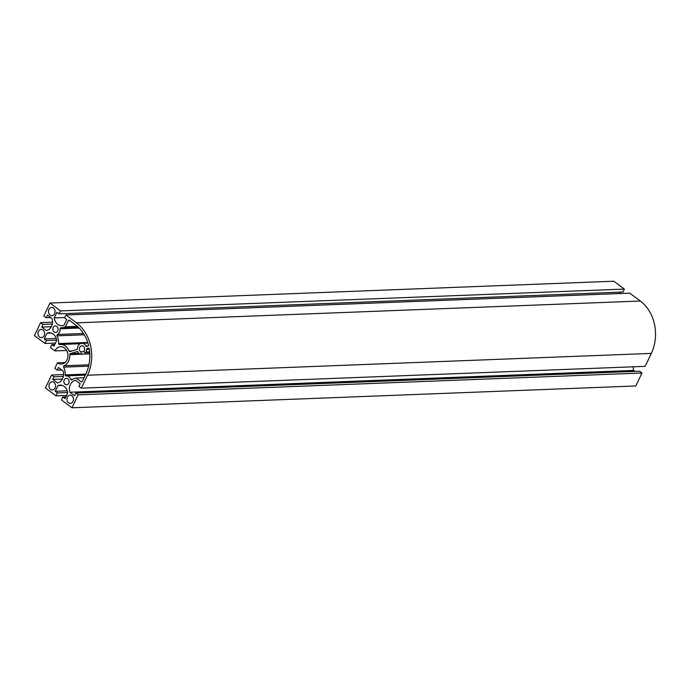 <?xml version="1.0" encoding="UTF-8"?>
<svg xmlns="http://www.w3.org/2000/svg" width="689" height="689" viewBox="0 0 689 689"><rect width="100%" height="100%" fill="white"/><g stroke="black" fill="none" stroke-linecap="round" stroke-linejoin="round"><path stroke-width="1.03" d="M68.512 402.772A4.1 3.307 -92.2 0 0 70.338 403.366A4.1 3.307 -92.2 0 0 73.396 400.318A4.1 3.307 -92.2 0 0 71.854 395.77A4.1 3.307 -92.2 0 0 70.028 395.176A4.1 3.307 -92.2 0 0 66.971 398.225A4.1 3.307 -92.2 0 0 68.512 402.772M39.617 337.033A4.1 3.307 -92.2 0 0 41.443 337.627A4.1 3.307 -92.2 0 0 44.492 334.57A4.1 3.307 -92.2 0 0 42.951 330.031A4.1 3.307 -92.2 0 0 41.125 329.437A4.1 3.307 -92.2 0 0 38.076 332.486A4.1 3.307 -92.2 0 0 39.617 337.033M53.441 308.052A4.1 3.307 87.8 0 1 54.974 312.591A4.1 3.307 87.8 0 1 51.925 315.648A4.1 3.307 87.8 0 1 50.099 315.054A4.1 3.307 87.8 0 1 48.557 310.506A4.1 3.307 87.8 0 1 51.606 307.458A4.1 3.307 87.8 0 1 53.441 308.052M56.799 326.457A3.238 2.61 87.8 0 1 58.014 330.048A3.238 2.61 87.8 0 1 55.602 332.46A3.238 2.61 87.8 0 1 54.155 331.995A3.238 2.61 87.8 0 1 52.941 328.403A3.238 2.61 87.8 0 1 55.353 325.983A3.238 2.61 87.8 0 1 56.799 326.457M67.789 378.829A3.238 2.61 87.8 0 1 69.012 382.421A3.238 2.61 87.8 0 1 66.6 384.832A3.238 2.61 87.8 0 1 65.154 384.367A3.238 2.61 87.8 0 1 63.939 380.767A3.238 2.61 87.8 0 1 66.351 378.356A3.238 2.61 87.8 0 1 67.789 378.829M53.949 382.404A4.1 3.307 87.8 0 1 55.49 386.942A4.1 3.307 87.8 0 1 52.433 390A4.1 3.307 87.8 0 1 50.607 389.406A4.1 3.307 87.8 0 1 49.065 384.858A4.1 3.307 87.8 0 1 52.123 381.809A4.1 3.307 87.8 0 1 53.949 382.404M51.365 333.071L46.955 333.235L44.234 338.936L46.396 340.547L44.992 343.475L34.45 335.603L40.625 322.659L43.011 324.441L41.753 327.086L46.387 330.556A9.052 7.295 -92.2 0 0 52.097 318.585L47.455 315.123L46.197 317.767L43.812 315.984L49.978 303.039L613.821 281.215L624.363 289.087L60.529 310.911L49.978 303.039M66.644 350.451L54.939 350.908L50.435 347.54L51.83 344.603L53.983 346.214L56.705 340.521A9.052 7.295 -92.2 0 0 53.182 334.044A9.052 7.295 -92.2 0 0 49.143 332.727A9.052 7.295 -92.2 0 0 46.955 333.235M54.939 350.908A8.673 6.993 87.8 0 1 60.641 346.748A8.673 6.993 87.8 0 1 64.508 348.005A8.673 6.993 87.8 0 1 67.763 357.617A8.673 6.993 87.8 0 1 61.312 364.076A8.673 6.993 87.8 0 1 57.445 362.819L54.801 368.357L57.187 370.139L58.453 367.495L63.095 370.958A9.052 7.295 87.8 0 1 57.385 382.929L52.743 379.458L54.009 376.814L51.615 375.031L45.44 387.976L55.99 395.848L57.385 392.919L55.232 391.309L57.945 385.607A9.052 7.295 87.8 0 1 60.132 385.099A9.052 7.295 87.8 0 1 64.172 386.417A9.052 7.295 87.8 0 1 67.694 392.885L64.981 398.587L62.82 396.976L61.424 399.913L71.966 407.785L78.141 394.84L75.756 393.057L74.498 395.701L69.856 392.239A9.052 7.295 87.8 0 1 75.557 380.268L80.2 383.739L78.942 386.383L81.328 388.165L87.503 375.221A38.128 30.729 -92.2 0 0 76.505 322.848L65.963 314.976L64.568 317.905L66.721 319.515L63.999 325.217A9.052 7.295 -92.2 0 1 61.812 325.725A9.052 7.295 -92.2 0 1 54.259 317.93L56.972 312.238L59.125 313.848L60.529 310.911M62.355 385.435L57.945 385.607M88.373 348.186A0.956 0.767 87.8 0 1 89.32 348.944A36.216 29.188 -92.2 0 1 85.841 373.981L82.249 381.517A0.956 0.767 -92.2 0 1 81.199 381.835L76.16 378.072A14.297 11.524 -92.2 0 0 71.777 379.828A0.956 0.767 -92.2 0 1 70.691 379.372A5.719 4.608 -92.2 0 0 68.805 376.711A5.719 4.608 -92.2 0 0 66.247 375.884A5.719 4.608 -92.2 0 0 66.049 375.893A0.956 0.767 87.8 0 1 65.214 374.902A14.297 11.524 -92.2 0 0 63.612 367.134A0.956 0.767 87.8 0 1 64.008 365.764A10.964 8.836 -92.2 0 0 69.778 354.646A0.956 0.767 87.8 0 1 70.347 353.655L77.254 351.562A0.956 0.767 87.8 0 1 78.098 351.993A5.719 4.608 -92.2 0 0 79.674 353.922A1.24 0.999 87.8 0 0 80.682 351.803A3.238 2.61 87.8 0 1 79.468 348.212A3.238 2.61 87.8 0 1 81.879 345.792A3.238 2.61 87.8 0 1 83.326 346.266A3.238 2.61 87.8 0 1 84.256 350.718A1.24 0.999 -92.2 0 0 85.979 352.001A5.719 4.608 -92.2 0 0 86.607 349.409A0.956 0.767 87.8 0 1 87.184 348.548L88.692 348.178M84.334 344.147A5.719 4.608 87.8 0 1 85.91 346.076A0.956 0.767 -92.2 0 0 86.754 346.507L87.951 346.145A0.956 0.767 -92.2 0 0 88.485 344.939A36.216 29.188 87.8 0 0 75.54 324.881L69.4 320.299A0.956 0.767 87.8 0 0 68.349 320.618L65.403 326.81A14.297 11.524 87.8 0 1 61.622 327.757A14.297 11.524 87.8 0 1 60.847 327.757A0.956 0.767 87.8 0 0 60.072 328.782A5.719 4.608 87.8 0 1 57.359 334.484A0.956 0.767 -92.2 0 0 57.015 335.844A14.297 11.524 87.8 0 1 58.668 343.587A0.956 0.767 -92.2 0 0 59.555 344.569A10.964 8.836 87.8 0 1 60.554 344.457A10.964 8.836 87.8 0 1 65.438 346.05A10.964 8.836 87.8 0 1 69.029 351.063A0.956 0.767 -92.2 0 0 69.925 351.614L76.823 349.521A0.956 0.767 -92.2 0 0 77.401 348.66A5.719 4.608 87.8 0 1 81.784 343.32A5.719 4.608 87.8 0 1 84.334 344.147M77.34 326.345L65.403 326.81M84.041 377.761L76.16 378.072M635.025 371.414L633.691 370.415A9.052 7.295 87.8 0 1 633.243 366.806M633.691 370.415L69.856 392.239M71.966 407.785L635.809 385.961L641.976 373.016L639.59 371.233L75.756 393.057M641.976 373.016L78.141 394.84M65.799 396.864L62.82 396.976M67.238 390.844L55.232 391.309M67.643 392.523L57.385 392.919M66.48 395.443L55.99 395.848M63.534 374.566L51.615 375.031M63.302 376.452L54.009 376.814M62.337 379.088L52.743 379.458M61.76 369.959L57.187 370.139M65.067 362.526L57.445 362.819M54.81 344.491L51.83 344.603M56.24 338.471L44.234 338.936M56.653 340.151L46.396 340.547M55.482 343.07L44.992 343.475M52.545 322.194L40.625 322.659M52.304 324.08L43.011 324.441M51.339 326.715L41.753 327.086M50.762 317.586L46.197 317.767M624.363 289.087L622.959 292.024L59.125 313.848M64.749 317.526L54.259 317.93M619.988 292.136L619.308 293.557M81.328 388.165L645.162 366.341L651.338 353.397A38.128 30.729 -92.2 0 0 640.339 301.024L629.798 293.152L65.963 314.976M72.612 379.294L70.691 379.372M84.153 351.666L80.682 351.803M88.218 345.99L85.91 346.076M72.13 350.951L69.029 351.063M69.753 320.566L68.349 320.618M79.14 328.042L60.072 328.782M83.455 333.476L57.359 334.484M84.265 334.785L57.015 335.844M87.736 342.459L58.668 343.587M89.673 351.864L85.979 352.001M89.381 349.306L86.607 349.409M79.011 353.319L70.347 353.655M89.803 353.87L69.778 354.646M88.915 364.8L64.008 365.764M88.605 366.169L63.612 367.134M85.789 374.101L65.214 374.902M82.034 381.801L81.199 381.835M89.131 348.47L87.184 348.548M640.339 301.024L76.505 322.848M651.338 353.397L87.503 375.221M78.193 327.12L61.622 327.757M80.286 343.699L60.554 344.457M87.942 343.079L81.784 343.32M89.716 352.423L85.169 352.596M89.803 353.724L80.225 354.094M85.29 375.143L66.247 375.884"/></g></svg>
